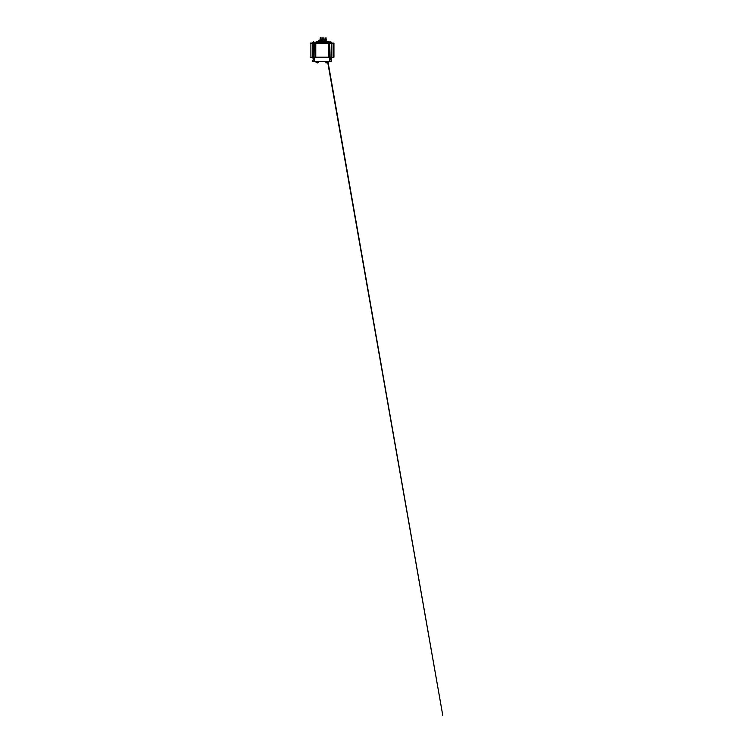 <?xml version="1.0" encoding="UTF-8"?>
<svg xmlns="http://www.w3.org/2000/svg" width="753" height="753" viewBox="0 0 753 753"><rect width="100%" height="100%" fill="white"/><g stroke="black" fill="none" stroke-linecap="round" stroke-linejoin="round"><path stroke-width="0.56" stroke-dasharray="3.77 2.82" d="M329.023 43.156L328.44 43.156L329.023 43.156M329.626 43.156L331.857 43.156L329.626 43.156M331.621 57.2L329.626 57.2L331.621 57.2M333.381 43.156L333.974 43.156L333.381 43.156M333.974 57.2L333.381 57.2L333.974 57.2M328.44 57.2L329.023 57.2L328.44 57.2M315.799 43.156L314.98 43.156L315.799 43.156M315.215 57.2L315.799 57.2L315.215 57.2M314.613 43.156L312.382 43.156L314.613 43.156M312.617 57.2L314.613 57.2L312.617 57.2M310.857 43.156L310.274 43.156L310.857 43.156M310.274 57.2L310.857 57.2L310.274 57.2M329.729 42.272L330.303 42.272M322.105 41.867L321.512 41.867M322.124 41.867L322.933 41.867M322.378 41.914L321.889 41.914M321.409 41.867L322.839 41.867M322.086 41.829L322.811 41.829M322.661 41.867L321.964 41.886M322.02 41.886L322.585 41.886M321.804 41.829L322.877 41.829M326.134 40.737L325.531 40.737M325.418 41.189L326.247 41.189L325.418 41.189M326.115 40.483L325.55 40.483M325.39 41.189L326.247 41.189M325.39 41.537L326.265 41.537M326.322 42.177L325.287 42.187M325.833 42.535L325.343 42.535L325.833 42.535M325.541 41.707L326.124 41.707M322.388 40.737L321.785 40.737M321.672 41.189L322.5 41.189L321.672 41.189M322.369 40.483L321.804 40.483M321.644 41.189L322.5 41.189M321.644 41.537L322.529 41.537M321.795 41.726L322.67 41.726M322.482 42.177L321.757 42.177M322.086 42.535L321.597 42.535L322.086 42.535M321.795 41.707L322.378 41.707M319.018 42.206L319.846 42.206L319.018 42.215M319.837 42.215L319.008 42.215L319.837 42.215M324.816 42.206L324.11 42.215L324.816 42.206M322.83 42.253L323.997 42.253L322.839 42.272M322.943 42.187L323.875 42.187L322.943 42.187M322.943 42.206L323.875 42.206L322.943 42.206M321.569 42.243L322.679 42.272M321.672 42.206L322.576 42.206L321.672 42.206M321.635 42.206L322.613 42.206L321.635 42.206M319.874 42.206L318.971 42.206L319.874 42.206M319.874 42.253L318.952 42.272L319.893 42.272M324.364 42.253L325.287 42.272L324.336 42.272M324.816 42.272L324.261 42.272L324.816 42.243M329.72 42.337L330.209 42.337L329.72 42.337M328.741 42.337L328.139 42.337M325.211 42.337L324.411 42.337L325.211 42.337M319.827 42.272L319.027 42.272L319.827 42.272M328.139 42.272L328.741 42.272M323.479 42.272L324.599 42.272M319.639 42.272L320.75 42.272M325.324 42.243L326.331 42.243M330.238 42.149L329.729 42.149L330.238 42.149M330.238 42.272L329.673 42.272L330.238 42.272M324.411 42.243L325.23 42.243L324.411 42.243M321.719 42.243L322.538 42.243L321.719 42.243M322.312 40.191L321.785 40.191L322.312 40.191M321.54 41.952L322.124 41.952M322.124 42.187L321.54 42.187L322.124 42.187M319.131 40.191L319.724 40.191M319.432 41.952L318.848 41.952L319.432 41.952"/><path stroke-width="1.13" d="M326.162 40.38L326.021 39.702M326.134 40.737L325.418 40.737L325.625 40.238M325.804 40.483L325.635 39.909M325.418 41.189L326.341 41.133L325.127 41.726L326.557 41.679L325.541 41.726M326.265 41.189L325.249 41.537M325.117 42.036L326.124 42.055M325.296 42.177L319.31 42.272M326.124 42.159L325.155 42.243M328.477 41.631L325.155 41.707M321.879 40.417L321.889 39.909M321.879 39.956L321.983 37.65L322.406 39.693M322.228 38.864L322.764 38.817M322.228 38.158L322.764 38.121M321.785 40.737L322.416 40.446M321.804 40.737L322.086 39.109M321.672 41.189L322.595 41.133L321.38 41.726L322.811 41.679L321.795 41.726M322.529 41.189L320.825 41.566M321.795 42.055L322.802 42.036L321.795 42.027M320.684 42.14L321.795 42.159M322.67 41.537L321.409 41.707M321.409 42.243L322.773 42.215M313.389 42.234L313.436 41.631L313.182 42.14M319.065 42.206L315.949 42.337M313.86 42.337L323.489 42.337M331.433 42.14L330.247 42.14M330.896 42.46L331.414 42.46M322.604 42.14L321.71 42.337L322.679 42.337M318.839 42.337L319.31 42.337M329.692 42.13L328.139 42.337M316.891 42.234L314.829 42.14M326.331 42.234L325.56 42.337L326.322 42.149M325.155 40.191L324.505 40.078L324.901 40.446M316.571 62.386L318.067 62.386M317.041 61.605L318.575 61.605L318.575 62.546L318.105 61.605M315.996 42.149L314.923 42.14M330.303 42.46L331.602 42.46L330.256 42.488L331.329 42.629L331.16 43.683L330.623 43.392M313.879 59.252L313.879 58.085L313.107 58.085L313.879 59.252L312.937 58.376L312.909 42.516M331.132 58.085L330.463 59.252L330.369 58.085L331.132 58.085L330.369 59.252M312.42 61.144L313.154 61.181M326.011 62.443L325.663 61.605L325.955 62.452M316.364 61.699L316.072 62.546L316.411 61.718M330.755 42.516L331.602 42.488M312.806 42.526L313.935 42.761M326.171 62.386L327.668 62.433M326.642 61.605L326.134 61.605M327.216 61.595L328.176 61.605L327.753 62.367L442.726 715.35L328.167 62.48M328.741 42.337L327.819 41.867L328.75 41.782M329.729 42.272L330.162 41.999M320.063 40.436L320.016 39.909M319.846 40.483L320.11 39.118L319.799 40.737L320.571 40.446M320.063 40.483L320.213 39.58M320.722 41.133L319.705 41.133M320.656 41.189L319.771 41.189M320.505 42.027L319.921 42.027M319.63 41.537L320.938 41.679L319.921 41.726M324.675 40.21L325.465 40.446M324.157 40.163L324.722 40.446M323.752 40.417L323.762 39.909M323.658 40.737L324.43 40.446L323.451 41.133L324.581 41.151M323.677 40.737L323.95 39.203M323.781 40.436L323.856 37.65L324.091 39.241M325.051 41.151L323.498 41.151M324.487 41.537L323.517 41.189M323.244 42.036L324.251 42.055M322.698 41.566L323.668 41.726M326.124 42.027L325.249 41.726M322.369 40.502L322.877 40.502L322.369 40.502M319.771 40.191L319.093 40.191M318.82 40.549L319.197 41.095M319.658 41.151L318.745 41.246L319.658 41.246M319.197 41.246L319.771 41.359L319.197 41.434M319.658 41.434L318.773 41.396M325.051 41.095L324.581 41.095M324.581 41.246L325.051 41.246M325.051 41.434L324.581 41.434M317.041 62.339L317.032 62.847M317.606 62.339L317.615 62.847M310.857 43.156L312.617 43.194L312.843 57.237M312.382 43.156L312.617 57.237M314.613 43.156L329.626 43.194L329.626 57.237L330.953 57.172M314.98 43.156L314.98 57.237L330.953 57.237M315.799 43.156L315.799 57.172L313.286 57.237M328.44 43.156L328.44 57.2L329.023 57.237L329.023 43.194M329.259 43.156L329.626 57.172M329.626 43.156L330.68 43.156M333.381 43.156L333.381 57.237L331.857 57.237L331.857 43.119L333.974 43.194M312.664 42.516L313.992 42.488M329.532 43.119L330.162 42.582M314.076 42.582L314.707 42.545M310.857 43.119L312.382 43.119L310.274 43.119L310.857 43.194L310.857 57.172L310.274 57.237L312.382 57.237M327.197 61.605L326.642 61.642M319.921 42.055L320.505 42.055M325.729 39.118L325.936 37.65L326.19 39.693M320.11 39.109L320.317 37.65L320.317 39.118L321.964 39.269L320.317 39.109L320.571 39.693M324.317 39.693L324.101 40.483M324.43 40.775L325.512 40.606L325.39 41.208M327.197 62.857L326.642 62.857M320.797 41.537L319.536 41.707M324.43 42.14L323.639 42.337M314.98 57.172L314.613 43.194L313.577 43.119L330.661 43.119M331.584 43.156L333.974 43.119L334.003 57.2L333.381 57.172M321.672 40.737L322.773 40.587M319.705 40.794L318.773 40.587M315.215 43.156L315.215 57.2M325.936 39.118L326.011 40.483M326.247 40.737L325.324 40.794M325.644 39.57L325.465 40.483M322.19 39.118L322.265 40.483M321.936 40.483L321.983 39.118M321.719 40.483L321.908 39.589M322.058 40.483L322.115 39.58M320.75 42.337L321.757 42.149M317.728 42.337L316.909 42.234M330.313 42.422L313.926 42.422L330.313 42.403M324.524 42.14L325.305 42.243M327.48 42.337L328.139 42.272M320.938 42.243L320.891 41.707M316.081 42.272L316.26 41.566L319.601 41.566M324.571 41.566L325.192 41.424M313.286 58.085L313.201 42.516M313.182 43.382L313.182 42.817M313.86 42.516L313.615 43.119M313.615 43.392L313.088 43.683M312.843 43.636L312.937 58.376M330.623 43.119L330.379 42.516M331.056 42.817L331.056 43.382M331.16 43.683L331.264 42.516M331.226 58.376L331.301 43.683L330.953 58.085M331.301 58.376L331.395 43.636M314.688 61.539L314.688 57.237L314.688 61.539M331.085 61.539L331.085 58.583M331.085 60.485L331.697 60.485L331.085 60.946M313.013 61.539L314.01 61.605L313.013 61.539M330.228 61.539L327.216 61.539M326.623 61.539L317.615 61.539M317.032 61.539L314.01 61.539M313.154 61.539L313.154 58.583M313.154 60.485L312.561 60.701M330.228 61.605L328.176 61.605M328.176 62.546L327.706 61.605M327.706 61.642L326.134 61.642M325.663 61.605L318.575 61.605M318.105 61.642L316.533 61.642M317.032 61.605L316.533 61.605M316.072 61.605L314.01 61.605M331.395 57.237L333.974 57.237M329.692 41.895L329.965 41.293L330.153 41.942M320.317 39.118L320.392 40.483M320.185 40.483L320.213 39.109M323.592 40.483L323.856 39.118M323.931 40.483L323.95 39.231M331.857 57.172L331.621 43.194L331.395 57.172M329.503 57.237L329.503 61.539M314.707 43.119L314.848 42.582M314.989 42.582L315.808 42.582M315.949 42.582L316.768 42.582M316.909 42.582L317.728 42.582M317.87 42.582L318.688 42.582M318.83 42.582L319.649 42.582M319.79 42.582L320.609 42.582M320.75 42.582L321.569 42.582M321.71 42.582L322.529 42.582M322.67 42.582L323.489 42.582M323.63 42.582L324.449 42.582M324.59 42.582L325.409 42.582M325.55 42.582L326.369 42.582M326.51 42.582L327.329 42.582M327.47 42.582L328.289 42.582M328.43 42.582L329.249 42.582M317.041 62.857L317.606 62.857M312.476 60.729L313.154 60.72M314.613 57.172L313.286 57.172M310.857 57.172L312.382 57.172M315.799 57.172L328.44 57.172M322.209 39.288L323.837 39.344L322.209 39.288M324.082 39.354L325.701 39.391L324.082 39.354"/></g></svg>
